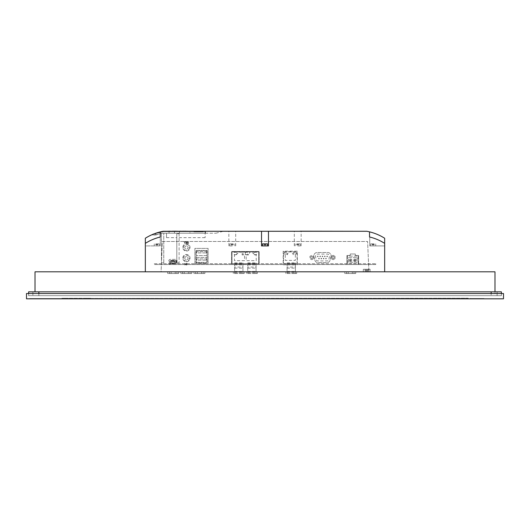 <?xml version="1.0" encoding="UTF-8"?>
<svg xmlns="http://www.w3.org/2000/svg" width="530" height="530" viewBox="0 0 530 530"><rect width="100%" height="100%" fill="white"/><g stroke="black" fill="none" stroke-linecap="round" stroke-linejoin="round"><path stroke-width="0.4" stroke-dasharray="2.65 1.99" d="M267.557 245.92L267.557 243.873L262.443 243.873L267.557 243.873L262.443 243.873L262.443 245.92L267.557 245.92L262.443 245.92M265.967 243.873L265.086 243.873L265.967 243.873L265.967 244.986L265.967 243.873L265.967 244.986L265.881 243.873L264.914 243.873L265.881 243.873L265.881 244.986L265.086 244.986L265.086 243.873L264.119 243.873L265.086 243.873L265.086 244.986L264.914 243.873L264.033 243.873L264.914 243.873L264.914 244.986L264.119 244.986L264.119 243.873L264.033 244.986L264.033 243.873L264.033 244.986L265.967 244.986L265.967 243.873M171.786 261.972L171.501 261.548L171.786 261.972M173.151 261.972L172.859 261.548L173.151 261.972M174.516 261.972L174.224 261.548L174.516 261.972M173.833 261.972L173.542 261.548L173.833 261.972M172.469 261.972L172.184 261.548L172.469 261.972M174.966 261.104L174.966 262.198L174.171 263.012L171.846 263.012L171.051 262.198L171.051 261.104L171.501 260.926L174.516 260.926L174.966 261.104L174.966 262.198L174.171 263.012L171.846 263.012L171.051 262.198L171.051 261.104L174.966 261.104M363.295 269.286L370.112 269.286L363.295 269.286L363.295 271.817L370.112 271.817L363.295 271.817M368.41 270.962L367.555 270.962L367.555 269.286L368.41 269.286L366.7 269.286L367.555 269.286L367.555 270.962L368.41 270.962L368.41 269.286M364.998 270.962L367.555 270.962L365.852 270.962L365.852 269.286L364.998 269.286L365.852 269.286L365.852 270.962L365.852 269.286L365.852 270.962L364.998 270.962L364.998 269.286M367.555 270.962L367.555 269.286L367.555 270.962M366.7 270.962L366.7 269.286L366.7 270.962M297.072 251.717L297.072 263.503L283.55 263.503L283.55 251.717L297.072 251.717L297.072 263.503L283.55 263.503L283.55 251.717L297.072 251.717M295.342 254.658L295.342 260.389L285.279 260.389L285.279 254.658L287.604 254.658L287.604 253.194L288.631 253.194L288.631 251.929L291.99 251.929L291.99 253.194L293.017 253.194L293.017 254.658L295.342 254.658L295.342 260.389L285.279 260.389L285.279 254.658L287.604 254.658L287.604 253.194L288.631 253.194L288.631 251.929L291.99 251.929L291.99 253.194L293.017 253.194L293.017 254.658L295.342 254.658M296.389 252.366L296.389 254.016L293.686 254.016L293.686 252.366L296.389 252.366L296.389 254.016L293.686 254.016L293.686 252.366L296.389 252.366M284.232 254.016L286.935 254.016L286.935 252.366L284.232 252.366L284.232 254.016L286.935 254.016L286.935 252.366L284.232 252.366L284.232 254.016M236.599 254.652L234.214 254.652L234.214 252.267L236.599 252.267L236.599 254.652L234.214 254.652L234.214 252.267L236.599 252.267L236.599 254.652M256.487 254.652L254.102 254.652L254.102 252.267L256.487 252.267L256.487 254.652L254.102 254.652L254.102 252.267L256.487 252.267L256.487 254.652M247.735 254.652L242.965 254.652L242.965 252.267L247.735 252.267L247.735 254.652L242.965 254.652L242.965 252.267L247.735 252.267L247.735 254.652M244.515 260.654L234.465 260.654L234.465 254.903L236.85 254.903L236.85 253.373L237.791 253.373L237.791 252.121L241.196 252.121L241.196 253.373L242.131 253.373L242.131 254.903L244.515 254.903L244.515 260.654L234.465 260.654L234.465 254.903L236.85 254.903L236.85 253.373L237.791 253.373L237.791 252.121L241.196 252.121L241.196 253.373L242.131 253.373L242.131 254.903L244.515 254.903L244.515 260.654M258.66 263.721L258.66 251.922L232.041 251.922L232.041 263.721L258.66 263.721L258.66 251.922L232.041 251.922L232.041 263.721L258.66 263.721M256.228 260.654L256.228 254.903L253.844 254.903L253.844 253.373L252.909 253.373L252.909 252.121L249.504 252.121L249.504 253.373L248.563 253.373L248.563 254.903L246.178 254.903L246.178 260.654L256.228 260.654L256.228 254.903L253.844 254.903L253.844 253.373L252.909 253.373L252.909 252.121L249.504 252.121L249.504 253.373L248.563 253.373L248.563 254.903L246.178 254.903L246.178 260.654L256.228 260.654M245.35 252.267L245.35 254.652L245.35 252.267M62.752 298.39L65.872 298.39L62.752 298.264M63.885 298.39L65.647 298.39M63.885 298.264L65.647 298.264M313.753 258.613L313.753 256.401L311.832 255.294L309.918 256.401L309.918 258.613L311.832 259.72L313.753 258.613L313.753 256.401L311.832 255.294L309.918 256.401L309.918 258.613L311.832 259.72L313.753 258.613M310.812 257.507A1.02 1.02 0 0 1 312.349 256.619A1.02 1.02 0 0 1 312.349 258.388A1.02 1.02 0 0 1 310.812 257.507A1.02 1.02 0 0 1 312.349 256.619A1.02 1.02 0 0 1 312.349 258.388A1.02 1.02 0 0 1 310.812 257.507M232.273 243.873L229.715 243.873L232.273 243.873M232.273 245.92L228.854 245.92L232.273 245.92M233.24 243.873L233.067 244.986L233.24 243.873M232.352 243.873L233.154 243.873L232.186 243.873L232.352 244.986L232.186 243.873L231.385 243.873L232.186 243.873L232.186 244.986L231.385 244.986L231.385 243.873L231.299 244.986L231.299 243.873L231.299 244.986L232.352 244.986L232.352 243.873M233.24 244.986L233.154 243.873L233.154 244.986L232.352 244.986L233.24 244.986M71.782 298.39L68.761 298.264L71.782 298.39M501.373 295.667L501.373 293.534L501.373 295.667L491.151 295.667L501.373 295.667L501.373 291.831L32.886 291.831L497.113 291.831L497.113 295.667L491.151 295.667L497.113 295.667L497.107 293.534L491.151 293.534L501.373 293.534L501.373 295.667L28.627 295.667L501.373 295.667L501.373 293.534L28.627 293.534L28.627 295.667L28.627 293.534L497.107 293.534L497.107 295.667L32.893 295.667L32.893 293.534L32.893 295.667L491.151 295.667L28.627 295.667L28.627 293.534M38.849 291.831L38.849 295.667L38.849 291.831L38.849 295.667L28.627 295.667L28.627 291.831L497.107 291.831L497.113 295.667L491.151 295.667L491.151 293.534M32.886 291.831L32.886 295.667L32.886 291.831M183.44 247.536A2.981 2.981 0 0 1 187.911 244.959A2.981 2.981 0 0 1 187.911 250.12A2.981 2.981 0 0 1 183.44 247.536A2.981 2.981 0 0 1 187.911 244.959A2.981 2.981 0 0 1 187.911 250.12A2.981 2.981 0 0 1 183.44 247.536M184.804 247.536A1.616 1.616 0 0 1 187.229 246.139A1.616 1.616 0 0 1 187.229 248.941A1.616 1.616 0 0 1 184.804 247.536A1.616 1.616 0 0 1 187.229 246.139A1.616 1.616 0 0 1 187.229 248.941A1.616 1.616 0 0 1 184.804 247.536M156.82 243.873L159.378 243.873L156.82 243.873M156.82 245.92L159.378 245.92L156.82 245.92M157.794 243.873L156.906 243.873L157.794 243.873L157.794 244.986L157.794 243.873L157.794 244.986L157.708 243.873L156.741 243.873L157.708 243.873L157.708 244.986L156.906 244.986L156.906 243.873L155.939 243.873L156.906 243.873L156.906 244.986L156.741 243.873L155.853 243.873L156.741 243.873L156.741 244.986L155.939 244.986L155.939 243.873L155.853 244.986L155.853 243.873L155.853 244.986L157.794 244.986L157.794 243.873M349.33 260.402A1.279 1.279 0 0 1 351.244 259.296A1.279 1.279 0 0 1 351.244 261.509A1.279 1.279 0 0 1 349.33 260.402A1.279 1.279 0 0 1 351.244 259.296A1.279 1.279 0 0 1 351.244 261.509A1.279 1.279 0 0 1 349.33 260.402M297.727 243.873L300.285 243.873L297.727 243.873M297.727 245.92L301.146 245.92L297.727 245.92M298.701 243.873L298.529 244.986L298.701 243.873M297.814 243.873L298.615 243.873L297.641 243.873L297.814 244.986L297.641 243.873L296.846 243.873L297.641 243.873L297.641 244.986L296.846 244.986L296.846 243.873L296.76 244.986L296.76 243.873L296.76 244.986L297.814 244.986L297.814 243.873M298.701 244.986L298.615 243.873L298.615 244.986L297.814 244.986L298.701 244.986M206.528 252.929L206.528 251.651L196.557 251.651L196.557 252.929L206.528 252.929L206.528 251.651L196.557 251.651L196.557 252.929L206.528 252.929M176.285 260.614L176.285 261.827A0.835 0.835 0 0 1 176.132 262.317A0.835 0.835 0 0 0 175.973 262.8L175.973 263.721L170.037 263.721L170.037 262.8A0.835 0.835 0 0 0 169.885 262.317A0.835 0.835 0 0 1 169.726 261.827L169.938 260.402L176.073 260.402L176.285 261.827A0.835 0.835 0 0 1 176.132 262.317A0.835 0.835 0 0 0 175.973 262.8L175.973 263.721L170.037 263.721L170.037 262.8A0.835 0.835 0 0 0 169.885 262.317A0.835 0.835 0 0 1 169.726 261.827L169.938 260.402L176.285 260.614M175.947 260.74L175.947 261.827A0.49 0.49 0 0 1 175.854 262.118A1.173 1.173 0 0 0 175.635 262.8L175.635 263.383L170.382 263.383L170.382 262.8A1.173 1.173 0 0 0 170.163 262.118A0.49 0.49 0 0 1 170.07 261.827L170.07 260.74L175.947 260.74L175.947 261.827A0.49 0.49 0 0 1 175.854 262.118A1.173 1.173 0 0 0 175.635 262.8L175.635 263.383L170.382 263.383L170.382 262.8A1.173 1.173 0 0 0 170.163 262.118A0.49 0.49 0 0 1 170.07 261.827L170.07 260.74L175.947 260.74M358.134 256.142L358.134 263.721L347.402 263.721L347.402 256.142L358.134 256.142L358.134 263.721L347.402 263.721L347.402 256.142L358.134 256.142M357.094 257.673L357.094 262.191L356.756 262.191A2.557 2.557 0 0 1 353.106 262.191L352.43 262.191A2.557 2.557 0 0 1 348.78 262.191L348.442 262.191L348.442 257.673L357.094 257.673L357.094 262.191L356.756 262.191A2.557 2.557 0 0 1 353.106 262.191L352.43 262.191A2.557 2.557 0 0 1 348.78 262.191L348.442 262.191L348.442 257.673L357.094 257.673M81.54 298.39L78.473 298.264L81.54 298.39M83.568 298.39L85.86 298.39L83.568 298.264M67.807 298.39L66.555 298.264L67.807 298.39M265.967 244.986L265.881 243.873L265.881 244.986L265.086 244.986L265.086 243.873L265.086 244.986L264.914 243.873L264.914 244.986L264.119 244.986L264.119 243.873L264.033 244.986L264.033 243.873L264.033 244.986L265.967 244.986M335.04 258.613L335.04 256.401L333.118 255.294L335.04 256.401L335.04 258.613L333.118 259.72L335.04 258.613M333.125 255.294L331.204 256.401L331.204 258.613L333.118 259.72L331.204 258.613L331.204 256.401L333.125 255.294M332.098 257.507A1.02 1.02 0 0 1 333.635 256.619A1.02 1.02 0 0 1 333.635 258.388A1.02 1.02 0 0 1 332.098 257.507A1.02 1.02 0 0 1 333.635 256.619A1.02 1.02 0 0 1 333.635 258.388A1.02 1.02 0 0 1 332.098 257.507M76.055 298.39L72.517 298.39L76.055 298.264M329.388 256.599L328.878 259.501A1.703 1.703 0 0 1 327.195 260.912L317.761 260.912A1.703 1.703 0 0 1 316.079 259.501L315.569 256.599A2.127 2.127 0 0 1 317.669 254.095L327.288 254.095A2.127 2.127 0 0 1 329.388 256.599L328.878 259.501A1.703 1.703 0 0 1 327.195 260.912L317.761 260.912A1.703 1.703 0 0 1 316.079 259.501L315.569 256.599A2.127 2.127 0 0 1 317.669 254.095L327.288 254.095A2.127 2.127 0 0 1 329.388 256.599M317.47 256.421A0.338 0.338 0 0 1 317.98 256.129A0.338 0.338 0 0 1 317.98 256.719A0.338 0.338 0 0 1 317.47 256.421A0.338 0.338 0 0 1 317.98 256.129A0.338 0.338 0 0 1 317.98 256.719A0.338 0.338 0 0 1 317.47 256.421M326.805 256.421A0.338 0.338 0 0 1 327.315 256.129A0.338 0.338 0 0 1 327.315 256.719A0.338 0.338 0 0 1 326.805 256.421A0.338 0.338 0 0 1 327.315 256.129A0.338 0.338 0 0 1 327.315 256.719A0.338 0.338 0 0 1 326.805 256.421M323.307 258.587A0.338 0.338 0 0 1 323.817 258.289A0.338 0.338 0 0 1 323.817 258.878A0.338 0.338 0 0 1 323.307 258.587A0.338 0.338 0 0 1 323.817 258.289A0.338 0.338 0 0 1 323.817 258.878A0.338 0.338 0 0 1 323.307 258.587M318.636 258.587A0.338 0.338 0 0 1 319.146 258.289A0.338 0.338 0 0 1 319.146 258.878A0.338 0.338 0 0 1 318.636 258.587A0.338 0.338 0 0 1 319.146 258.289A0.338 0.338 0 0 1 319.146 258.878A0.338 0.338 0 0 1 318.636 258.587M325.639 258.587A0.338 0.338 0 0 1 326.149 258.289A0.338 0.338 0 0 1 326.149 258.878A0.338 0.338 0 0 1 325.639 258.587A0.338 0.338 0 0 1 326.149 258.289A0.338 0.338 0 0 1 326.149 258.878A0.338 0.338 0 0 1 325.639 258.587M324.473 256.421A0.338 0.338 0 0 1 324.983 256.129A0.338 0.338 0 0 1 324.983 256.719A0.338 0.338 0 0 1 324.473 256.421A0.338 0.338 0 0 1 324.983 256.129A0.338 0.338 0 0 1 324.983 256.719A0.338 0.338 0 0 1 324.473 256.421M320.968 258.587A0.338 0.338 0 0 1 321.485 258.289A0.338 0.338 0 0 1 321.485 258.878A0.338 0.338 0 0 1 320.968 258.587A0.338 0.338 0 0 1 321.485 258.289A0.338 0.338 0 0 1 321.485 258.878A0.338 0.338 0 0 1 320.968 258.587M319.802 256.421A0.338 0.338 0 0 1 320.312 256.129A0.338 0.338 0 0 1 320.312 256.719A0.338 0.338 0 0 1 319.802 256.421A0.338 0.338 0 0 1 320.312 256.129A0.338 0.338 0 0 1 320.312 256.719A0.338 0.338 0 0 1 319.802 256.421M322.141 256.421A0.338 0.338 0 0 1 322.651 256.129A0.338 0.338 0 0 1 322.651 256.719A0.338 0.338 0 0 1 322.141 256.421A0.338 0.338 0 0 1 322.651 256.129A0.338 0.338 0 0 1 322.651 256.719A0.338 0.338 0 0 1 322.141 256.421M351.032 260.826L351.032 259.972L350.178 259.972L350.178 260.826L351.032 260.826L351.032 259.972L350.178 259.972L350.178 260.826L351.032 260.826L350.403 260.197L350.807 260.608M373.18 243.873L370.622 243.873L373.18 243.873M373.18 245.92L370.622 245.92L373.18 245.92M374.147 243.873L373.259 243.873L374.147 243.873L374.147 244.986L374.147 243.873L374.147 244.986L374.061 243.873L373.093 243.873L374.061 243.873L374.061 244.986L373.259 244.986L373.259 243.873L372.292 243.873L373.259 243.873L373.259 244.986L373.093 243.873L372.206 243.873L373.093 243.873L373.093 244.986L372.292 244.986L372.292 243.873L372.206 244.986L372.206 243.873L372.206 244.986L374.147 244.986L374.147 243.873M468.255 298.43L29.726 298.542L468.255 298.43M61.891 298.43L90.676 298.43L61.891 298.43M231.524 263.894L259.21 263.894L259.21 251.458L231.524 251.458L231.524 263.894L259.21 263.894L259.21 251.458L231.524 251.458L231.524 263.894M145.333 271.817L161.08 271.817L162.405 241.488L367.595 241.488L368.92 271.817L161.08 271.817L162.405 241.488L367.595 241.488L368.92 271.817L384.667 271.817L145.333 271.817L145.333 243.349L145.333 245.92L145.333 243.349L145.333 245.92L160.252 245.92L160.252 231.908A51.105 51.105 0 0 1 163.214 231.272A51.105 51.105 90 0 0 151.507 234.929A51.105 51.105 -90 0 1 163.214 231.272L366.786 231.272A51.105 51.105 0 0 1 384.667 238.242L384.667 271.817M358.605 255.46L358.605 264.576L346.931 264.576L346.931 255.46L350.211 255.46L350.211 254.009L355.325 254.009L355.325 255.46L358.605 255.46L358.605 264.576L346.931 264.576L346.931 255.46L350.211 255.46L350.211 254.009L355.325 254.009L355.325 255.46L358.605 255.46M331.005 256.758L330.091 260.164A3.365 3.365 0 0 1 326.844 262.655L318.106 262.655A3.365 3.365 0 0 1 314.853 260.164L313.945 256.758A3.365 3.365 0 0 1 317.192 252.519L327.752 252.519A3.365 3.365 0 0 1 331.005 256.758L330.091 260.164A3.365 3.365 0 0 1 326.844 262.655L318.106 262.655A3.365 3.365 0 0 1 314.853 260.164L313.945 256.758A3.365 3.365 0 0 1 317.192 252.519L327.752 252.519A3.365 3.365 0 0 1 331.005 256.758M283.186 264.788L297.323 264.788L297.323 251.16L283.186 251.16L283.186 264.788L297.323 264.788L297.323 251.16L283.186 251.16L283.186 264.788M182.804 247.45A3.617 3.617 0 0 1 188.23 244.317A3.617 3.617 0 0 1 188.23 250.591A3.617 3.617 0 0 1 182.804 247.45A3.617 3.617 0 0 1 188.23 244.317A3.617 3.617 0 0 1 188.23 250.591A3.617 3.617 0 0 1 182.804 247.45M182.804 258.103A3.617 3.617 0 0 1 188.23 254.963A3.617 3.617 0 0 1 188.23 261.237A3.617 3.617 0 0 1 182.804 258.103A3.617 3.617 0 0 1 188.23 254.963A3.617 3.617 0 0 1 188.23 261.237A3.617 3.617 0 0 1 182.804 258.103M177.053 260.952L177.053 261.568A1.577 1.577 0 0 1 176.669 262.602L176.669 263.211A1.279 1.279 0 0 1 175.39 264.49L170.455 264.49A1.279 1.279 0 0 1 169.176 263.211L169.176 262.602A1.577 1.577 0 0 1 168.792 261.575L168.792 260.952A1.577 1.577 0 0 1 170.369 259.375L175.476 259.375A1.577 1.577 0 0 1 177.053 260.952L177.053 261.568A1.577 1.577 0 0 1 176.669 262.602L176.669 263.211A1.279 1.279 0 0 1 175.39 264.49L170.455 264.49A1.279 1.279 0 0 1 169.176 263.211L169.176 262.602A1.577 1.577 0 0 1 168.792 261.575L168.792 260.952A1.577 1.577 0 0 1 170.369 259.375L175.476 259.375A1.577 1.577 0 0 1 177.053 260.952M194.901 263.721L208.098 263.721L208.098 248.391L194.901 248.391L194.901 263.721L208.098 263.721L208.098 248.391L194.901 248.391L194.901 263.721M166.513 233.227L205.143 233.227L205.143 237.659L205.143 233.227L166.513 233.227L166.513 237.659L166.513 233.227M176.795 233.677L176.795 237.659L176.795 233.677L179.1 233.677L176.795 233.677L176.795 262.873L176.795 233.677M179.1 233.677L179.1 262.873L179.1 233.677M145.333 238.242A51.105 51.105 0 0 1 160.252 231.908L160.252 245.92L145.333 245.92L160.252 245.92L160.252 237.016A51.105 51.105 0 0 0 145.333 243.349A51.105 51.105 0 0 1 160.252 237.016L160.252 245.92L145.333 245.92L145.333 238.242M162.101 233.227L205.441 233.227L162.101 233.227A49.403 49.403 0 0 0 161.464 233.372A49.403 49.403 0 0 1 162.101 233.227A49.403 49.403 -90 0 0 156.078 234.929A49.403 49.403 -90 0 1 162.101 233.227M205.441 233.227L215.909 233.227L205.441 233.227L205.441 231.272L205.441 233.227M297.727 231.272L301.146 231.272L297.727 231.272M265 231.272L268.412 231.272L265 231.272M235.201 231.186L228.834 231.186L235.201 231.272M369.536 231.855L369.536 236.97A51.105 51.105 0 0 1 369.748 237.016L369.748 245.92L384.667 245.92L384.667 243.349A51.105 51.105 0 0 0 369.748 237.016A51.105 51.105 0 0 1 384.667 243.349L384.667 245.92L369.748 245.92L384.667 245.92L369.748 245.92L369.748 237.016A51.105 51.105 0 0 0 369.536 236.97A51.105 51.105 0 0 1 384.667 243.349M355.716 271.817L344.811 271.817L355.716 271.817L355.716 273.52L355.716 271.817M257.335 271.817L246.437 271.817L257.335 271.817L257.335 273.52L257.335 271.817M204.865 271.817L193.96 271.817L204.865 271.817L204.865 273.52L204.865 271.817M178.63 271.817L167.725 271.817L178.63 271.817L178.63 273.52L178.63 271.817M35.02 291.831L35.02 271.817L494.98 271.817L494.98 293.534L35.02 293.534L494.98 293.534L494.98 291.831M191.747 271.817L180.843 271.817L191.747 271.817L191.747 273.52L191.747 271.817M244.217 271.817L233.313 271.817L244.217 271.817L244.217 273.52L244.217 271.817M296.687 271.817L285.783 271.817L296.687 271.817L296.687 273.52L296.687 271.817M295.409 271.817L295.409 273.52L296.687 273.52L285.783 273.52L285.783 271.817L285.783 273.52L295.409 273.52L295.409 262.873L295.409 271.817M256.063 271.817L256.063 273.52L257.335 273.52L246.437 273.52L246.437 271.817L246.437 273.52L256.063 273.52L256.063 262.873L256.063 271.817M242.939 271.817L242.939 273.52L244.217 273.52L233.313 273.52L233.313 271.817L233.313 273.52L242.939 273.52L242.939 262.873L242.939 271.817M26.5 293.534L503.5 293.534L503.5 298.814L26.5 298.814L26.5 293.534M29.726 298.814L500.274 298.814L29.726 298.814M38.849 293.534L38.849 295.667L38.849 293.534L38.849 295.667L38.849 293.534L38.849 295.667L491.151 295.667L491.151 291.831M178.63 273.52L175.225 273.52L175.225 271.817L175.225 273.52L176.927 273.52L176.927 271.817L176.927 273.52L169.428 273.52L169.428 271.817L169.428 273.52L171.13 273.52L171.13 271.817L171.13 273.52L167.725 273.52L167.725 271.817L167.725 273.52L178.63 273.52M191.747 273.52L188.342 273.52L188.342 271.817L188.342 273.52L190.045 273.52L190.045 271.817L190.045 273.52L182.545 273.52L182.545 271.817L182.545 273.52L184.248 273.52L184.248 271.817L184.248 273.52L180.843 273.52L180.843 271.817L180.843 273.52L191.747 273.52M204.865 273.52L201.46 273.52L201.46 271.817L201.46 273.52L203.162 273.52L203.162 271.817L203.162 273.52L195.663 273.52L195.663 271.817L195.663 273.52L197.365 273.52L197.365 271.817L197.365 273.52L193.96 273.52L193.96 271.817L193.96 273.52L204.865 273.52M234.591 267.047L234.591 273.52L234.591 264.576L234.591 268.14L234.591 267.047L242.939 267.047M247.715 267.047L247.715 273.52L247.715 264.576L247.715 268.14L247.715 267.047L256.063 267.047M287.061 267.047L287.061 273.52L287.061 264.576L287.061 268.14L287.061 267.047L295.409 267.047M355.716 273.52L352.311 273.52L352.311 271.817L352.311 273.52L354.014 273.52L354.014 271.817L354.014 273.52L346.514 273.52L346.514 271.817L346.514 273.52L348.217 273.52L348.217 271.817L348.217 273.52L344.811 273.52L344.811 271.817L344.811 273.52L355.716 273.52M234.591 268.14L242.939 268.14M247.715 268.14L256.063 268.14M287.061 268.14L295.409 268.14M369.748 245.92L369.748 237.016L369.748 245.92M145.333 243.349A51.105 51.105 0 0 1 160.252 237.016M265 245.92L268.412 245.92L265 245.92M261.529 231.272L261.529 245.92L268.471 245.92L268.471 231.272M151.507 234.929L156.078 234.929L151.507 234.929M179.1 262.873L176.795 262.873L179.1 262.873M163.763 262.873L163.763 233.227L163.763 262.873L161.464 262.873L161.464 233.372L161.464 262.873L163.763 262.873M468.255 298.218L61.745 298.43L468.255 298.218M90.676 298.264L61.891 298.264L90.676 298.264M206.528 260.17L206.528 258.892L196.557 258.892L196.557 260.17L206.528 260.17L206.528 258.892L196.557 258.892L196.557 260.17L206.528 260.17M86.549 298.39L89.63 298.39L86.549 298.264M87.662 298.39L89.398 298.39M87.662 298.264L89.398 298.264M353.656 260.402A1.279 1.279 0 0 1 355.57 259.296A1.279 1.279 0 0 1 355.57 261.509A1.279 1.279 0 0 1 353.656 260.402A1.279 1.279 0 0 1 355.57 259.296A1.279 1.279 0 0 1 355.57 261.509A1.279 1.279 0 0 1 353.656 260.402M374.147 244.986L374.061 243.873L374.061 244.986L373.259 244.986L373.259 243.873L373.259 244.986L373.093 243.873L373.093 244.986L372.292 244.986L372.292 243.873L372.206 244.986L372.206 243.873L372.206 244.986L374.147 244.986M375.73 263.721L375.73 264.576L154.27 264.576L375.73 264.576L375.73 263.721L154.27 263.721L154.27 264.576L154.27 263.721L375.73 263.721M183.44 258.183A2.981 2.981 0 0 1 187.911 255.606A2.981 2.981 0 0 1 187.911 260.767A2.981 2.981 0 0 1 183.44 258.183A2.981 2.981 0 0 1 187.911 255.606A2.981 2.981 0 0 1 187.911 260.767A2.981 2.981 0 0 1 183.44 258.183M184.804 258.183A1.616 1.616 0 0 1 187.229 256.785A1.616 1.616 0 0 1 187.229 259.587A1.616 1.616 0 0 1 184.804 258.183A1.616 1.616 0 0 1 187.229 256.785A1.616 1.616 0 0 1 187.229 259.587A1.616 1.616 0 0 1 184.804 258.183M355.358 260.826L355.358 259.972L355.358 260.826L354.504 260.826L355.358 260.826L354.729 260.197L355.133 260.608M354.504 259.972L354.504 260.826L354.504 259.972L355.358 259.972L354.729 260.197M207.124 250.432L207.124 262.767L206.269 263.125L196.133 262.953L195.961 250.432L207.124 250.432L207.124 262.767L206.269 263.125L195.961 262.767L195.961 250.432L207.124 250.432M206.952 250.604L206.952 255.559L196.133 255.559L196.133 250.604L206.952 250.604L206.952 255.559L196.133 255.559L196.133 250.604L206.952 250.604M196.133 262.357L206.952 262.357L206.952 257.408L196.133 257.408L196.133 262.357L206.952 262.357L206.952 257.408L196.133 257.408L196.133 262.357M157.794 244.986L157.708 243.873L157.708 244.986L156.906 244.986L156.906 243.873L156.906 244.986L156.741 243.873L156.741 244.986L155.939 244.986L155.939 243.873L155.853 244.986L155.853 243.873L155.853 244.986L157.794 244.986M341.293 231.186L341.996 231.272L341.293 231.272M339.929 231.186L342.208 231.186L339.929 231.272M355.782 231.186L355.782 231.272C354.828 231.272 354.828 231.272 355.782 231.272C354.828 231.272 354.828 231.272 355.782 231.272L355.782 231.186C354.828 231.186 354.828 231.186 355.782 231.186C354.828 231.186 354.828 231.186 355.782 231.186M355.955 231.186L355.955 231.272C354.57 231.272 354.57 231.272 355.955 231.272C354.57 231.272 354.57 231.272 355.955 231.272L355.955 231.186C354.57 231.186 354.57 231.186 355.955 231.186C354.57 231.186 354.57 231.186 355.955 231.186M320.246 231.186L319.146 231.186L320.246 231.186M320.246 231.272L319.146 231.272L320.246 231.272M319.696 231.186L320.531 231.186L319.696 231.186M319.696 231.272L320.531 231.272L319.696 231.272M330.124 231.186L327.388 231.272L330.124 231.272M328.169 231.186L329.13 231.186L328.169 231.272M172.091 231.186L175.039 231.272L172.091 231.186M291.275 231.186L292.341 231.186L291.275 231.272M353.033 231.272L352.675 231.186L353.033 231.186M341.174 231.186L339.644 231.272L341.174 231.272M173.741 231.186L175.039 231.272L173.741 231.272M175.013 231.186L171.296 231.186L175.013 231.272M172.833 231.186L173.482 231.186L172.833 231.272M352.112 231.272L356.332 231.272L352.112 231.186M205.024 231.186L198.379 231.272L205.024 231.186M205.11 231.186L198.293 231.272L205.11 231.186M171.799 231.186L170.72 231.186L171.799 231.272M171.508 231.186L172.575 231.186L171.508 231.272M331.455 231.186L330.389 231.186L331.455 231.186M331.455 231.272L330.389 231.272L331.455 231.272M330.919 231.186L331.773 231.186L330.919 231.186M330.919 231.272L331.773 231.272L330.919 231.272M324.3 231.272L321.187 231.272M320.769 231.186L319.901 231.272L320.769 231.272M351.86 231.186L351.165 231.186L351.86 231.186M351.86 231.272L351.165 231.272L351.86 231.272M351.469 231.186L352.337 231.186L351.456 231.272M175.867 231.272L175.112 231.272M175.145 231.272L175.907 231.186L175.145 231.186M175.112 231.186L175.867 231.186M323.618 231.186L321.008 231.186L323.618 231.272M323.764 231.186L321.187 231.186M353.689 231.186L352.841 231.186L353.689 231.186M353.689 231.272L352.841 231.272L353.689 231.272M353.543 231.186L355.749 231.186L353.543 231.272M313.926 231.186L312.819 231.186L313.926 231.186M313.926 231.272L312.819 231.272L313.926 231.272M313.369 231.186L314.204 231.186L313.369 231.186M313.369 231.272L314.204 231.272L313.369 231.272M244.661 231.186L245.039 231.186M248.033 231.186L250.405 231.272L248.033 231.272M350.94 231.186L350.502 231.272M350.502 231.186L349.893 231.272M349.893 231.186L350.396 231.272M350.615 231.186L351.118 231.186M323.134 231.272L322.664 231.272M322.664 231.186L323.134 231.186M174.741 231.186L173.555 231.186L174.741 231.186M360.387 231.186L359.022 231.272L360.387 231.186M329.806 231.186L327.388 231.186L329.806 231.272M328.852 231.186L327.593 231.272L328.852 231.186M184.917 265.066L184.917 263.198L185.122 264.728L186.295 263.198L186.295 265.066L186.09 263.543L184.917 265.066L184.917 263.198L185.122 264.728L186.295 263.198L186.295 265.066L186.09 263.543L184.917 265.066M191.668 231.272L190.482 231.272M190.482 231.186L190.972 231.272M190.972 231.186L190.495 231.272M190.495 231.186L191.641 231.272M191.641 231.186L191.171 231.272M191.171 231.186L191.668 231.186M172.19 231.186L171.74 231.272M172.654 231.186L171.13 231.272M175.675 231.272L174.946 231.272C173.555 231.272 173.555 231.272 174.933 231.272C173.555 231.272 173.555 231.272 174.933 231.272L175.675 231.186L174.913 231.186M174.82 231.186L175.695 231.272M352.072 231.186L351.224 231.186L352.072 231.186M184.573 231.186L187.885 231.186L184.573 231.272M185.951 231.186L187.799 231.186L185.951 231.272M245.211 231.272L240.7 231.272L245.211 231.272M240.7 231.186L245.211 231.186L240.7 231.186M245.297 231.272L240.613 231.272L245.297 231.272M245.297 231.186L240.613 231.272L245.297 231.186M244.986 231.186L243.966 231.272L244.986 231.186M300.086 231.272L177.298 231.272M182.963 231.186L190.204 231.272L182.963 231.272M183.936 241.892L185.255 241.713L184.705 241.892L184.705 243.588L184.493 241.892L183.936 241.713L185.255 241.713L184.705 241.892L184.705 243.588L184.493 241.892L183.936 241.892M355.769 231.186L354.974 231.186L355.769 231.272M250.319 231.272L245.807 231.272L250.319 231.272M245.807 231.186L250.405 231.186L245.807 231.272M248.252 231.186L248.994 231.272L248.252 231.272M250.405 231.186L249.471 231.186L250.398 231.272M242.912 231.186L241.998 231.272L242.912 231.272M339.213 231.186L338.219 231.272L339.213 231.186M326.944 231.186L317.569 231.272L326.944 231.272M333.185 231.186L332.376 231.272L333.185 231.186M182.989 231.186L190.131 231.186L182.989 231.272M182.506 231.186L183.917 231.186L182.506 231.272M188.819 231.186L188.123 231.186L188.819 231.272M188.428 231.186L188.952 231.186L188.428 231.186M188.428 231.272L188.952 231.272L188.428 231.272M324.969 231.186L325.877 231.272L324.969 231.272M325.877 231.186L325.367 231.186L325.877 231.272M182.121 231.186L182.121 231.272C181.167 231.272 181.167 231.272 182.121 231.272C181.167 231.272 181.167 231.272 182.121 231.272L182.121 231.186C181.167 231.186 181.167 231.186 182.121 231.186C181.167 231.186 181.167 231.186 182.121 231.186M182.287 231.186L182.287 231.272C180.909 231.272 180.909 231.272 182.287 231.272C180.909 231.272 180.909 231.272 182.287 231.272L182.287 231.186C180.909 231.186 180.909 231.186 182.287 231.186C180.909 231.186 180.909 231.186 182.287 231.186M170.72 231.186L171.269 231.272L170.72 231.272M173.436 231.186L173.019 231.272M173.416 231.186L172.932 231.272M245.768 231.186L245.198 231.272L245.768 231.186M240.759 231.272L241.196 231.272M241.249 231.186L240.706 231.272M240.348 231.186L240.872 231.272M241.084 231.186L241.594 231.186M350.873 231.186L350.072 231.186L350.873 231.272M324.3 231.186L323.876 231.272M323.572 231.272L324.334 231.186L323.572 231.272M185.016 231.186L186.017 231.186L185.016 231.272M184.533 231.186L183.499 231.186L184.533 231.272M323.068 231.186L321.107 231.186L323.068 231.272M182.684 231.272L183.744 231.272M183.413 231.186L182.903 231.186L183.413 231.272M187.117 231.186L186.58 231.272M186.222 231.186L186.739 231.272M186.739 231.186L187.468 231.186M354.895 231.186L353.835 231.272L354.895 231.186M316.735 231.186L315.9 231.186L316.695 231.272M316.37 231.186L314.78 231.272M314.78 231.186L315.575 231.272M315.575 231.186L314.747 231.272M314.747 231.186L316.417 231.186M289.804 231.186L290.897 231.272L289.804 231.272M289.691 231.186L290.248 231.186L289.691 231.272M186.5 231.186L185.5 231.272M185.5 231.186L185.997 231.272M185.997 231.186L185.52 231.272M185.52 231.186L186.467 231.272M186.666 231.186L186.196 231.272M186.196 231.186L186.686 231.186M171.117 231.186L172.442 231.272M332.973 231.186L330.554 231.186L332.973 231.272M357.366 231.186L356.14 231.272L357.366 231.272M327.05 231.186L327.05 231.272C326.096 231.272 326.096 231.272 327.05 231.272C326.096 231.272 326.096 231.272 327.05 231.272L327.05 231.186C326.096 231.186 326.096 231.186 327.05 231.186C326.096 231.186 326.096 231.186 327.05 231.186M327.222 231.186L327.222 231.272C325.837 231.272 325.837 231.272 327.222 231.272C325.837 231.272 325.837 231.272 327.222 231.272L327.222 231.186C325.837 231.186 325.837 231.186 327.222 231.186C325.837 231.186 325.837 231.186 327.222 231.186M295.117 231.186L294.256 231.186L295.117 231.186M295.117 231.272L294.256 231.272L295.117 231.272M294.806 231.186L295.362 231.186L294.806 231.186M294.806 231.272L295.362 231.272L294.806 231.272M343.162 231.272L342.208 231.272M342.208 231.186L341.419 231.272M341.698 231.186L342.433 231.272M342.433 231.186L343.162 231.186M188.21 231.186L188.991 231.186L188.243 231.272M188.243 231.186L188.971 231.272L188.21 231.272M290.162 231.186L291.016 231.186L290.162 231.272M323.876 231.186L324.651 231.272L323.764 231.272M292.812 231.186L288.128 231.272L292.812 231.186M343.129 231.186L342.373 231.186L343.129 231.186M343.129 231.272L342.373 231.272L343.129 231.272M343.029 231.186L343.46 231.186L343.029 231.186M327.779 231.186L317.483 231.186L327.779 231.272M318.252 231.186L317.49 231.272L318.252 231.272M318.404 231.186L319.153 231.186L318.404 231.272M284.948 231.186L284.073 231.186L284.948 231.272M211.808 231.272L211.046 231.272M211.079 231.272L211.841 231.186L211.079 231.186M211.046 231.186L211.808 231.186M250.153 231.186L249.292 231.186L250.153 231.186M250.153 231.272L249.292 231.272L250.153 231.272M213.173 231.272L212.132 231.272L213.173 231.186M348.044 231.186L347.289 231.186L348.044 231.186M348.044 231.272L347.289 231.272L348.044 231.272M347.945 231.186L347.514 231.186L347.945 231.186M347.945 231.272L347.514 231.272L347.945 231.272M182.346 231.186L181.492 231.186L182.346 231.186M182.346 231.272L181.492 231.272L182.346 231.272M182.042 231.186L182.592 231.186L182.042 231.186M182.042 231.272L182.592 231.272L182.042 231.272M327.745 231.186L329.455 231.186L327.745 231.272M327.831 231.186L329.375 231.186L327.831 231.272M244.231 231.186L242.925 231.272L244.231 231.186M363.03 231.186L300.165 231.186L363.03 231.186M300.086 231.186L363.116 231.272M177.232 231.186L167.142 231.272L177.232 231.186M168.692 231.186L170.103 231.186L168.692 231.272M171.21 231.272L170.422 231.272M170.057 231.272L167.076 231.272M170.057 231.186L177.298 231.186M344.844 231.186L344.109 231.186L344.844 231.272M345.229 231.186L344.03 231.272M343.427 231.186L344.295 231.272M344.295 231.186L344.652 231.272M344.652 231.186L345.514 231.186M320.491 231.272L319.451 231.272L320.491 231.186M315.814 231.186L317.523 231.186L315.814 231.272M315.9 231.186L317.444 231.186L315.9 231.186M293.958 231.186L293.189 231.272L293.958 231.186M242.475 231.186L241.68 231.272L242.475 231.186M339.008 231.186L338.372 231.272M338.372 231.186L338.895 231.186M187.673 231.186L187.673 231.272C186.719 231.272 186.719 231.272 187.673 231.272C186.719 231.272 186.719 231.272 187.673 231.272L187.673 231.186C186.719 231.186 186.719 231.186 187.673 231.186C186.719 231.186 186.719 231.186 187.673 231.186M187.845 231.186L187.845 231.272C186.461 231.272 186.461 231.272 187.845 231.272C186.461 231.272 186.461 231.272 187.845 231.272L187.845 231.186C186.461 231.186 186.461 231.186 187.845 231.186C186.461 231.186 186.461 231.186 187.845 231.186M183.519 231.186L183.075 231.186L183.519 231.272M345.845 231.186L344.944 231.186L345.845 231.272M345.156 231.186L345.818 231.272L345.156 231.272M345.951 231.186L346.693 231.186M345.938 231.186L346.693 231.272M247.397 231.186L247.782 231.186M289.526 231.186L288.93 231.186L289.526 231.272M187.998 243.608C185.142 241.448 190.926 241.587 187.998 243.608C185.142 241.448 190.926 241.587 187.998 243.608M188.11 243.422C185.791 242.097 190.018 241.375 188.11 243.422C185.791 242.097 190.018 241.375 188.11 243.422M287.439 231.186L286.644 231.272L287.439 231.186M341.088 231.186L340.273 231.272L341.088 231.186M340.644 231.186L340.286 231.186L340.644 231.186M340.273 231.272L340.856 231.272M340.273 231.186L340.856 231.186M344.619 231.186L343.791 231.272L344.619 231.186M172.442 231.186L171.852 231.186L172.535 231.272M187.342 231.186L187.342 231.272C186.388 231.272 186.388 231.272 187.342 231.272C186.388 231.272 186.388 231.272 187.342 231.272L187.342 231.186C186.388 231.186 186.388 231.186 187.342 231.186C186.388 231.186 186.388 231.186 187.342 231.186M187.514 231.186C186.129 231.186 186.129 231.186 187.514 231.186L187.514 231.272C186.129 231.272 186.129 231.272 187.514 231.272C186.129 231.272 186.129 231.272 187.514 231.272M186.785 265.066L186.997 263.198L186.785 265.066M185.096 231.186L187.885 231.186L185.096 231.186M354.709 231.186L354.206 231.186L354.709 231.186M354.119 231.186L349.608 231.272L354.119 231.186M334.967 231.186L334.132 231.186L334.967 231.272M334.178 231.186L335.225 231.186L334.178 231.272M333.86 231.186L333.489 231.272L333.86 231.186M171.269 231.186L170.249 231.272L171.269 231.186M184.447 231.186L184.447 231.272C183.486 231.272 183.486 231.272 184.447 231.272C183.486 231.272 183.486 231.272 184.447 231.272L184.447 231.186C183.486 231.186 183.486 231.186 184.447 231.186C183.486 231.186 183.486 231.186 184.447 231.186M184.612 231.186L184.612 231.272C183.228 231.272 183.228 231.272 184.612 231.272C183.228 231.272 183.228 231.272 184.612 231.272L184.612 231.186C183.228 231.186 183.228 231.186 184.612 231.186C183.228 231.186 183.228 231.186 184.612 231.186M323.982 231.186L326.844 231.186L323.982 231.272M354.206 231.186L349.522 231.186L354.206 231.272M185.898 231.186L185.46 231.272M176.059 231.272L175.304 231.272M175.337 231.272L176.099 231.186L175.337 231.186M175.304 231.186L176.059 231.186M250.716 231.186L251.624 231.272L250.716 231.272M251.624 231.186L251.114 231.186L251.624 231.272M200.857 231.186L199.942 231.272L200.857 231.272M169.6 231.186L170.508 231.272L169.6 231.272M170.508 231.186L169.998 231.186L170.508 231.272M232.544 231.186L232.007 231.272L232.544 231.186M172.535 231.186L171.733 231.186L172.349 231.272M185.387 231.186L187.799 231.186L185.387 231.272M337.471 231.186L335.086 231.272L337.471 231.186M183.029 231.186L183.565 231.272M346.772 231.186L346.024 231.272L346.772 231.186M169.209 231.186L169.209 231.272C168.255 231.272 168.255 231.272 169.209 231.272C168.255 231.272 168.255 231.272 169.209 231.272L169.209 231.186C168.255 231.186 168.255 231.186 169.209 231.186C168.255 231.186 168.255 231.186 169.209 231.186M169.381 231.186L169.381 231.272C167.997 231.272 167.997 231.272 169.381 231.272C167.997 231.272 167.997 231.272 169.381 231.272L169.381 231.186C167.997 231.186 167.997 231.186 169.381 231.186C167.997 231.186 167.997 231.186 169.381 231.186M325.374 231.186L324.274 231.186L325.374 231.272M190.204 231.186L189.548 231.186L190.204 231.272M200.771 231.272L200.241 231.272L200.771 231.186M318.371 231.272L319.126 231.272M318.371 231.186L319.126 231.186M239.984 231.186L239.109 231.186L239.984 231.272M318.338 231.186L317.139 231.272M316.834 231.186L317.702 231.272M317.702 231.186L318.06 231.272M318.06 231.186L318.921 231.186M174.768 231.186L174.768 231.272C173.814 231.272 173.814 231.272 174.768 231.272C173.814 231.272 173.814 231.272 174.768 231.272L174.768 231.186C173.814 231.186 173.814 231.186 174.768 231.186C173.814 231.186 173.814 231.186 174.768 231.186M174.933 231.186C173.555 231.186 173.555 231.186 174.933 231.186C173.555 231.186 173.555 231.186 174.933 231.186L174.933 231.272M171.21 231.186L170.415 231.186M186.944 241.713L186.726 241.713C186.414 243.734 186.109 243.734 185.805 241.713L185.593 241.713C186.043 244.012 186.494 244.012 186.944 241.713L186.726 241.713C186.414 243.734 186.109 243.734 185.805 241.713L185.593 241.713C186.043 244.012 186.494 244.012 186.944 241.713M295.68 231.186L296.588 231.272L295.68 231.272M296.588 231.186L296.078 231.186L296.588 231.272M210.158 231.186L210.682 231.186L210.158 231.272M285.723 231.272L286.167 231.272M286.213 231.186L285.677 231.272M285.319 231.186L285.836 231.272M286.048 231.186L286.564 231.186M324.824 231.186L325.659 231.186L324.824 231.272M337.14 231.186L335.609 231.272L337.14 231.272M457.622 298.43L462.451 298.516L457.622 298.43M474.655 298.496L484.036 298.496L474.655 298.496C470.693 298.496 470.693 298.496 474.655 298.496C470.693 298.496 470.693 298.496 474.655 298.496L484.036 298.496L474.655 298.496C468.427 298.496 468.427 298.496 474.655 298.496C468.427 298.496 468.427 298.496 474.655 298.496L484.075 298.496L474.655 298.582C470.693 298.582 470.693 298.582 474.655 298.582C470.693 298.582 470.693 298.582 474.655 298.582L484.036 298.582L474.655 298.496M474.655 298.582C468.427 298.582 468.427 298.582 474.655 298.582C468.427 298.582 468.427 298.582 474.655 298.582M465.83 298.516L469.209 298.516L465.83 298.43M425.404 298.43L424.676 298.516L425.404 298.43M428.783 298.516L432.162 298.516L428.783 298.43M444.471 298.43L445.193 298.516L444.471 298.43M484.036 298.582L469.799 298.496L484.036 298.582M482.22 298.582L471.594 298.496L482.24 298.496M450.864 298.43L450.142 298.43C445.949 298.43 445.949 298.43 450.142 298.43C445.949 298.43 445.949 298.43 450.142 298.43L446.161 298.43L450.142 298.516C445.949 298.516 445.949 298.516 450.142 298.516C445.949 298.516 445.949 298.516 450.142 298.516L450.864 298.43M450.864 298.516L446.161 298.516L450.864 298.516M441.569 298.43L438.919 298.516L441.569 298.43M436.627 298.43L434.454 298.43M434.454 298.516L435.541 298.43M433.123 298.43L433.851 298.43M433.851 298.516L434.335 298.43M434.335 298.516L436.746 298.43M436.746 298.516L437.23 298.43M437.23 298.516L437.952 298.43M437.952 298.516L436.024 298.43M436.024 298.516L435.057 298.43M435.057 298.516L433.123 298.516M435.541 298.516L436.627 298.516M470.17 298.43L470.898 298.516L470.17 298.43M419.25 298.43L419.972 298.43M419.972 298.516L423.351 298.43M423.351 298.516L419.25 298.516M174.476 231.61L169.057 231.61L174.476 231.61L174.476 233.227L169.057 233.227L174.476 233.227L174.476 231.61M205.11 231.61L163.518 231.61L156.184 233.372L154.382 235.101L161.888 233.227L205.097 233.227L205.11 231.61L163.518 231.61L156.184 233.372L154.382 235.101L161.888 233.227L205.097 233.227L205.11 231.61M189.932 231.61L179.405 231.61L189.932 231.61L189.932 233.227L179.405 233.227L189.932 233.227L189.932 231.61M193.867 231.61L203.235 231.61L193.867 231.61M169.057 231.61L169.057 233.227L169.057 231.61M179.405 231.61L179.405 233.227L179.405 231.61M196.498 231.868L194.464 231.61L202.639 231.61L196.498 231.61M196.252 231.868L203.235 231.868L193.867 231.868L196.252 231.61M194.974 231.61L196.888 231.61L194.974 231.868M234.591 263.781L242.939 263.781M234.591 263.47L242.939 263.47M234.591 271.413L242.939 271.413M234.591 272.718L242.939 272.718M234.591 264.775L242.939 264.775M234.591 264.881L242.939 264.881M247.715 263.781L256.063 263.781M247.715 263.47L256.063 263.47M247.715 271.413L256.063 271.413M247.715 272.718L256.063 272.718M247.715 264.775L256.063 264.775M247.715 264.881L256.063 264.881M287.061 263.781L295.409 263.781M287.061 263.47L295.409 263.47M287.061 271.413L295.409 271.413M287.061 272.718L295.409 272.718M287.061 264.775L295.409 264.775M287.061 264.881L295.409 264.881M265.802 244.986L265.802 243.873L265.802 244.986M264.198 244.986L264.198 243.873L264.198 244.986M370.112 269.286L370.112 271.817M229.715 243.873L229.715 245.92M234.823 243.873L234.823 245.92M233.067 244.986L233.067 243.873M231.471 244.986L231.471 243.873M497.107 291.831L497.107 295.667M154.27 243.873L154.27 245.92L154.27 243.873M159.378 243.873L159.378 245.92L159.378 243.873M157.622 244.986L157.622 243.873L157.622 244.986M156.025 244.986L156.025 243.873L156.025 244.986M295.177 243.873L295.177 245.92M300.285 243.873L300.285 245.92M298.529 244.986L298.529 243.873M296.933 244.986L296.933 243.873M370.622 243.873L370.622 245.92L370.622 243.873M375.73 243.873L375.73 245.92L375.73 243.873M373.975 244.986L373.975 243.873L373.975 244.986M372.378 244.986L372.378 243.873L372.378 244.986M166.513 237.659L176.795 237.659M179.1 237.659L205.143 237.659M234.591 262.873L242.939 262.873M234.591 264.576L242.939 264.576M247.715 262.873L256.063 262.873M247.715 264.576L256.063 264.576M287.061 262.873L295.409 262.873M287.061 264.576L295.409 264.576M235.684 245.92L235.684 231.272M228.854 245.92L228.854 231.272M268.412 245.92L268.412 231.272M261.588 245.92L261.588 231.272M301.146 245.92L301.146 231.272M294.316 245.92L294.316 231.272M215.909 233.227L223.276 231.272"/><path stroke-width="0.79" d="M262.443 245.92L262.443 243.873L267.557 243.873L267.557 245.92M501.373 291.831L501.373 293.534L501.373 291.831L491.151 291.831L491.151 293.534M491.151 291.831L28.627 291.831L28.627 293.534M160.252 237.016L160.252 231.908A51.105 51.105 0 0 0 145.333 238.242L145.333 243.349A51.105 51.105 0 0 1 160.252 237.016L160.252 231.908A51.105 51.105 0 0 1 163.214 231.272L366.786 231.272A51.105 51.105 0 0 1 369.536 231.855L369.536 236.97A51.105 51.105 0 0 1 384.667 243.349L384.667 271.817M261.529 231.272L261.529 245.92L268.471 245.92L268.471 231.272M145.333 243.349L145.333 271.817M384.667 243.349L384.667 238.242A51.105 51.105 0 0 0 369.536 231.855M494.98 291.831L494.98 271.817L35.02 271.817L35.02 291.831M26.5 293.534L503.5 293.534L503.5 298.814L26.5 298.814L26.5 293.534M174.913 231.186L175.675 231.186M177.298 231.272L179.981 231.272M186.295 231.272L300.086 231.272M179.981 231.186L182.671 231.272M183.976 231.186L185.049 231.272M170.103 231.272L172.654 231.272M172.654 231.186L173.416 231.186M300.086 231.186L363.116 231.272M177.298 231.186L175.708 231.272M174.741 231.186L173.449 231.272M170.103 231.186L167.076 231.272M187.514 231.186C186.129 231.186 186.129 231.186 187.514 231.186L187.514 231.272M186.295 231.186L185.785 231.272M185.573 231.186L185.049 231.186M183.917 231.186L183.4 231.272M183.188 231.186L182.671 231.186M38.849 291.831L38.849 293.534"/></g></svg>
